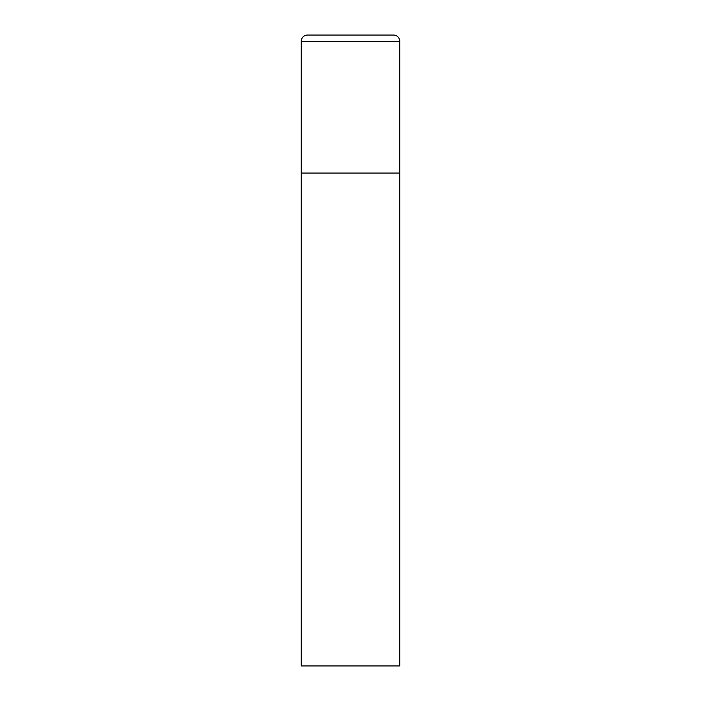 <?xml version="1.0" encoding="UTF-8"?>
<svg xmlns="http://www.w3.org/2000/svg" width="701" height="701" viewBox="0 0 701 701"><rect width="100%" height="100%" fill="white"/><g stroke="black" fill="none" stroke-linecap="round" stroke-linejoin="round"><path stroke-width="1.05" d="M301.211 41.359L301.211 665.95L399.789 665.95L399.789 173.059L301.211 173.059L399.789 173.059L399.789 41.359A6.309 6.309 0 0 0 393.48 35.05L307.52 35.05A6.309 6.309 0 0 0 301.211 41.359L399.789 41.359"/></g></svg>
